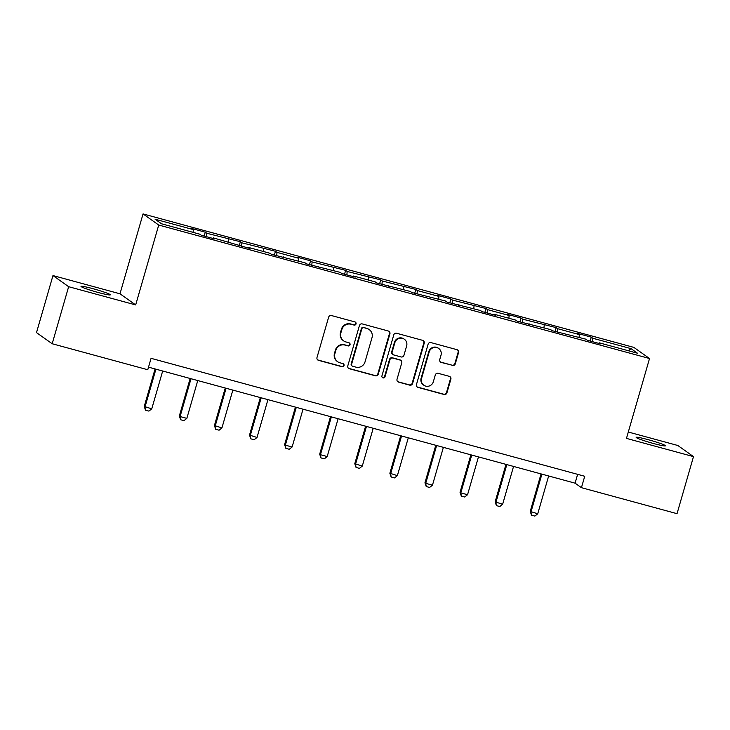 <?xml version="1.0" encoding="UTF-8"?>
<svg xmlns="http://www.w3.org/2000/svg" width="730" height="730" viewBox="0 0 730 730"><rect width="100%" height="100%" fill="white"/><g stroke="black" fill="none" stroke-linecap="round" stroke-linejoin="round"><path stroke-width="1.09" d="M356.039 323.919A1.633 1.597 125.4 0 0 354.944 321.93L331.484 315.552A2.336 2.281 125.4 0 0 328.637 317.194L316.993 357.517A2.336 2.281 125.4 0 0 318.554 360.355L342.014 366.734A1.633 1.597 125.4 0 0 343.41 363.832A1.633 1.597 125.4 0 0 342.918 363.595L339.888 362.774A7.482 7.3 125.4 0 1 334.887 353.685L335.855 350.327A7.482 7.3 125.4 0 1 344.989 345.08L348.027 345.901A1.633 1.597 125.4 0 0 349.424 343A1.633 1.597 125.4 0 0 348.931 342.762L345.892 341.941A7.482 7.3 125.4 0 1 340.901 332.853L341.868 329.495A7.482 7.3 125.4 0 1 351.002 324.248L354.041 325.069A1.633 1.597 125.4 0 0 356.039 323.919M343.638 340.873L343.209 340.572A7.482 7.3 125.4 0 1 340.481 332.551L341.448 329.193A7.482 7.3 125.4 0 1 350.582 323.947L353.612 324.768A1.633 1.597 125.4 0 0 355.218 322.03M317.65 359.863A2.336 2.281 125.4 0 0 318.134 360.054L341.594 366.433A1.633 1.597 125.4 0 0 343.191 363.704M337.625 361.706L337.196 361.405A7.482 7.3 125.4 0 1 334.468 353.384L335.435 350.026A7.482 7.3 125.4 0 1 344.569 344.779L347.608 345.6A1.633 1.597 125.4 0 0 349.205 342.863M648.085 439.652A15.239 1.122 16.1 0 0 636.149 437.352A15.239 1.122 16.1 0 0 653.505 443.502A15.239 1.122 16.1 0 0 665.441 445.802A15.239 1.122 16.1 0 0 648.085 439.652M92.956 288.688A15.239 1.122 16.1 0 0 81.021 286.388A15.239 1.122 16.1 0 0 98.386 292.538A15.239 1.122 16.1 0 0 110.312 294.838A15.239 1.122 16.1 0 0 92.956 288.688M452.445 365.484A2.336 2.281 125.4 0 0 455.301 363.841L458.568 352.526A2.336 2.281 125.4 0 0 456.998 349.688L430.946 342.598A2.336 2.281 125.4 0 0 428.099 344.241L416.456 384.564A2.336 2.281 125.4 0 0 418.016 387.402L444.068 394.492A2.336 2.281 125.4 0 0 446.924 392.849L450.866 379.189A2.336 2.281 125.4 0 0 449.306 376.342L438.155 373.313A2.336 2.281 125.4 0 0 435.308 374.955L433.346 381.726A6.251 6.105 125.4 0 1 423.82 385.221A6.251 6.105 125.4 0 1 421.538 378.514L429.194 351.97A6.251 6.105 125.4 0 1 438.721 348.475A6.251 6.105 125.4 0 1 441.011 355.181L439.734 359.607A2.336 2.281 125.4 0 0 441.294 362.445L452.025 365.183A2.336 2.281 125.4 0 0 454.872 363.54L458.139 352.225A2.336 2.281 125.4 0 0 457.491 349.88M626.468 438.392L693.5 456.624L677.029 513.674L581.436 487.677L584.73 476.27L151.064 358.33L147.77 369.745L52.177 343.748L68.647 286.698L135.671 304.921L158.729 225.05L649.527 358.521L626.468 438.392M389.902 333.856A2.336 2.281 125.4 0 0 388.342 331.018L362.29 323.928A2.336 2.281 125.4 0 0 359.434 325.571L347.79 365.894A2.336 2.281 125.4 0 0 349.351 368.732L375.412 375.813A2.336 2.281 125.4 0 0 378.259 374.18L389.902 333.856L389.473 333.555A2.336 2.281 125.4 0 0 388.825 331.21M396.618 333.263L422.67 340.353A2.336 2.281 125.4 0 1 424.23 343.191L412.596 383.515A2.336 2.281 125.4 0 1 409.74 385.157L398.589 382.118A2.336 2.281 125.4 0 1 397.029 379.281L401.746 362.929A2.336 2.281 125.4 0 0 400.186 360.091L392.795 358.074A2.336 2.281 125.4 0 0 389.939 359.717L385.02 376.744A1.633 1.597 125.4 0 1 382.529 377.656A1.633 1.597 125.4 0 1 381.936 375.895L393.762 334.906A2.336 2.281 125.4 0 1 396.618 333.263M158.729 225.05L143.053 213.917L633.85 347.389L649.527 358.521M590.141 341.019L591.264 337.151L577.768 333.482L579.31 334.586L557.72 328.71L556.169 327.615L522.625 319.165L521.083 318.07L507.587 314.402L509.129 315.497L487.54 309.63L485.988 308.525L452.454 300.085L450.903 298.99L437.407 295.312L438.958 296.416L417.359 290.54L415.817 289.445L382.274 280.995L380.722 279.9L347.179 271.46L345.637 270.355L312.093 261.915L310.551 260.82L297.055 257.142L298.597 258.247L277.008 252.37L275.456 251.275L241.913 242.825L240.371 241.73L206.827 233.29L205.276 232.186L191.78 228.517L193.331 229.612L155.089 219.219L161.531 223.791L199.774 234.184L201.316 235.288L214.812 238.956L213.269 237.861L212.941 238.445M591.264 337.151L592.806 338.255L631.048 348.648L637.482 353.22L599.248 342.826L600.79 343.921L587.294 340.253L585.752 339.149L552.208 330.708L550.657 329.613L517.123 321.163L515.572 320.068L493.982 314.192L495.524 315.296L482.028 311.619L480.486 310.524L446.942 302.083L445.391 300.979L411.848 292.538L410.306 291.443L376.762 282.994L375.22 281.899L353.621 276.022L355.172 277.126L341.676 273.458L340.125 272.354L306.582 263.913L305.04 262.818L271.496 254.368L269.945 253.273L248.355 247.397L249.906 248.501L213.269 237.861M579.063 337.333L579.31 334.586M557.41 332.123L557.72 328.71M564.153 333.281L563.834 333.865M543.969 327.788L544.224 325.042M522.315 322.578L522.625 319.165M529.067 323.737L528.748 324.33M508.883 318.253L509.129 315.497M487.229 313.033L487.54 309.63M493.982 314.192L493.653 314.785M473.788 308.708L474.044 305.952M452.144 303.498L452.454 300.085M458.887 304.656L458.568 305.24M438.703 299.163L438.958 296.416M417.049 293.953L417.359 290.54M423.801 295.112L423.482 295.705M403.617 289.618L403.863 286.872M381.963 284.408L382.274 280.995M388.716 285.567L388.387 286.16M368.522 280.083L368.778 277.327M346.869 274.863L347.179 271.46M353.621 276.022L353.302 276.615M333.437 270.538L333.683 267.782M311.783 265.328L312.093 261.915M318.535 266.487L318.216 267.07M298.351 260.993L298.597 258.247M276.697 255.783L277.008 252.37M283.441 256.942L283.121 257.535M263.256 251.448L263.512 248.702M241.603 246.238L241.913 242.825M248.355 247.397L248.036 247.99M228.171 241.913L228.417 239.157M206.517 236.702L206.827 233.29M193.085 232.368L193.331 229.612M135.671 304.921L119.994 293.798L52.971 275.566L68.647 286.698M52.971 275.566L36.5 332.624L52.177 343.748M693.5 456.624L677.823 445.492L628.311 432.032M119.994 293.798L143.053 213.917M148.518 367.163L575.085 483.169L581.436 487.677M628.402 350.747L631.048 348.648M592.495 341.667L592.806 338.255M599.248 342.826L598.928 343.41M577.631 474.336L575.085 483.169M204.163 236.055L205.276 232.186M239.248 245.599L240.371 241.73M274.343 255.144L275.456 251.275M309.429 264.689L310.551 260.82M344.524 274.224L345.637 270.355M379.609 283.769L380.722 279.9M414.695 293.314L415.817 289.445M449.789 302.859L450.903 298.99M484.875 312.394L485.988 308.525M519.961 321.939L521.083 318.07M555.055 331.484L556.169 327.615M348.447 368.239A2.336 2.281 125.4 0 0 348.931 368.431L374.983 375.512A2.336 2.281 125.4 0 0 377.839 373.879L389.473 333.555M363.814 327.724A1.633 1.597 125.4 0 0 361.815 328.874L351.595 364.27A1.633 1.597 125.4 0 0 352.69 366.259L355.893 367.126A7.482 7.3 125.4 0 0 365.027 361.879L372.008 337.689A7.482 7.3 125.4 0 0 367.007 328.6L363.385 327.423A1.633 1.597 125.4 0 0 361.387 328.573L361.815 328.874M352.198 366.022L351.769 365.721A1.633 1.597 125.4 0 1 351.176 363.969L361.387 328.573M369.27 329.668L368.851 329.367A7.482 7.3 125.4 0 0 366.588 328.299L367.007 328.6M363.385 327.423L366.588 328.299M397.677 381.626A2.336 2.281 125.4 0 0 398.169 381.817L409.32 384.856A2.336 2.281 125.4 0 0 412.167 383.213L423.811 342.89A2.336 2.281 125.4 0 0 423.154 340.545M400.898 360.419L400.469 360.118A2.336 2.281 125.4 0 0 399.766 359.79L392.366 357.773A2.336 2.281 125.4 0 0 389.51 359.416L384.601 376.443L385.02 376.744M382.328 377.483A1.633 1.597 125.4 0 0 384.601 376.443M406.647 345.956A6.251 6.105 125.4 0 0 404.356 339.249A6.251 6.105 125.4 0 0 394.839 342.744L392.138 352.097A2.336 2.281 125.4 0 0 393.698 354.935L401.089 356.952A2.336 2.281 125.4 0 0 403.945 355.309L406.647 345.956M404.356 339.249L403.936 338.948A6.251 6.105 125.4 0 0 394.41 342.443L394.839 342.744M392.986 354.607L392.567 354.305A2.336 2.281 125.4 0 1 391.709 351.796L394.41 342.443M440.382 361.952A2.336 2.281 125.4 0 0 440.874 362.144L452.025 365.183M438.721 348.475L438.301 348.173A6.251 6.105 125.4 0 0 428.775 351.668L429.194 351.97M423.82 385.221L423.4 384.92A6.251 6.105 125.4 0 1 421.11 378.213L428.775 351.668M417.113 386.909A2.336 2.281 125.4 0 0 417.596 387.101L443.648 394.191A2.336 2.281 125.4 0 0 446.505 392.548L450.446 378.888A2.336 2.281 125.4 0 0 449.799 376.543M155.07 368.951L144.239 406.455L151.758 408.827L162.671 371.013M151.758 408.827L148.893 411.109L145.516 410.196L144.239 406.455M155.919 369.179L145.005 406.993L145.516 410.196M190.156 378.487L179.334 416L180.091 416.538L186.843 418.372L197.757 380.558M186.843 418.372L183.978 420.653L180.611 419.741L179.334 416M191.014 378.724L180.091 416.538L180.611 419.741M225.251 388.031L214.419 425.535L221.929 427.917L232.852 390.094M221.929 427.917L219.073 430.198L215.697 429.276L214.419 425.535M226.099 388.26L215.186 426.083L215.697 429.276M260.336 397.576L249.514 435.08L257.024 437.462L267.937 399.638M257.024 437.462L254.159 439.743L250.782 438.821L249.514 435.08M261.185 397.804L250.271 435.618L250.782 438.821M295.422 407.112L284.6 444.625L285.366 445.163L292.109 446.997L303.023 409.183M292.109 446.997L289.253 449.279L285.877 448.366L284.6 444.625M296.28 407.349L285.366 445.163L285.877 448.366M330.517 416.657L319.685 454.17L320.452 454.708L327.195 456.542L338.118 418.728M327.195 456.542L324.339 458.823L320.963 457.911L319.685 454.17M331.365 416.894L320.452 454.708L320.963 457.911M365.602 426.201L354.78 463.705L362.29 466.087L373.203 428.264M362.29 466.087L359.425 468.368L356.058 467.446L354.78 463.705M366.46 426.429L355.537 464.253L356.058 467.446M400.697 435.746L389.866 473.25L397.375 475.622L408.289 437.808M397.375 475.622L394.519 477.913L391.143 476.991L389.866 473.25M401.546 435.974L390.632 473.788L391.143 476.991M435.783 445.282L424.951 482.795L425.718 483.333L432.47 485.167L443.384 447.353M432.47 485.167L429.605 487.448L426.229 486.536L424.951 482.795M436.631 445.519L425.718 483.333L426.229 486.536M470.868 454.827L460.046 492.33L460.803 492.878L467.556 494.712L478.469 456.898M467.556 494.712L464.691 496.993L461.323 496.071L460.046 492.33M471.726 455.064L460.803 492.878L461.323 496.071M505.963 464.371L495.132 501.875L502.642 504.257L513.555 466.434M502.642 504.257L499.785 506.538L496.409 505.616L495.132 501.875M506.812 464.599L495.898 502.423L496.409 505.616M541.049 473.916L530.226 511.42L537.736 513.792L548.65 475.978M537.736 513.792L534.871 516.083L531.495 515.161L530.226 511.42M541.897 474.144L530.984 511.958L531.495 515.161"/></g></svg>
